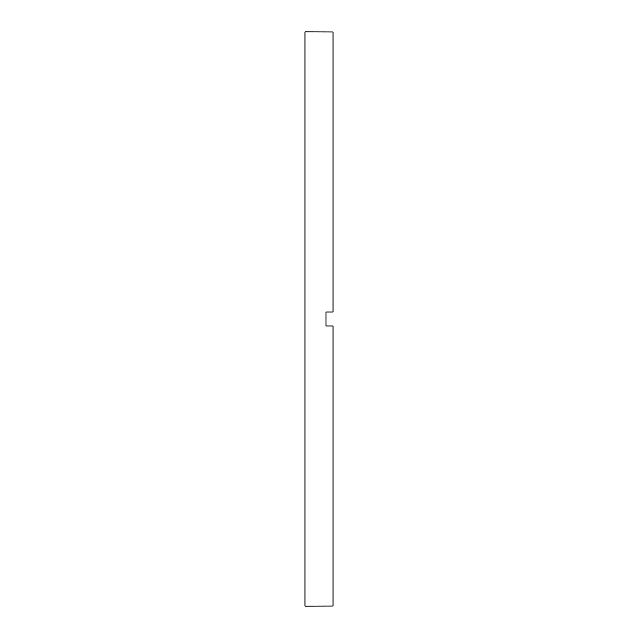 <?xml version="1.0" encoding="UTF-8"?>
<svg xmlns="http://www.w3.org/2000/svg" width="638" height="638" viewBox="0 0 638 638"><rect width="100%" height="100%" fill="white"/><g stroke="black" fill="none" stroke-linecap="round" stroke-linejoin="round"><path stroke-width="0.96" d="M326.002 319L326.002 326.002L333.004 326.002L333.004 606.012L304.996 606.1L304.996 31.9L333.004 31.988L333.004 311.998L326.002 311.998L326.002 319"/></g></svg>
